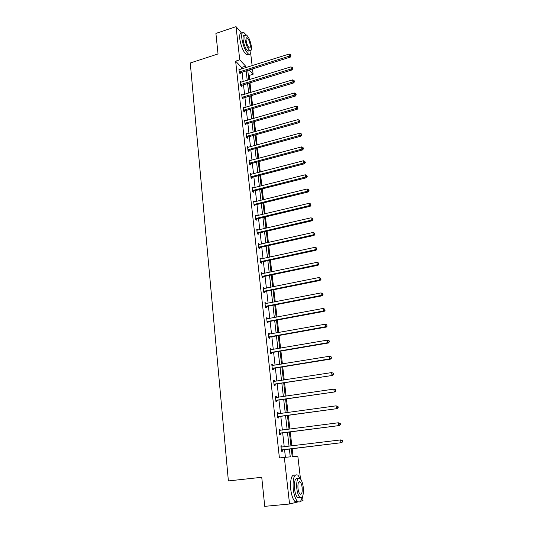 <?xml version="1.0" encoding="UTF-8"?>
<svg xmlns="http://www.w3.org/2000/svg" width="533" height="533" viewBox="0 0 533 533"><rect width="100%" height="100%" fill="white"/><g stroke="black" fill="none" stroke-linecap="round" stroke-linejoin="round"><path stroke-width="0.8" d="M250.65 53.073L252.129 65.699M252.509 68.944L253.128 74.227L249.178 69.983M249.611 79.59L249.138 75.466L253.128 74.227M293.083 456.601L292.171 448.659M291.851 445.894L290.238 431.897M289.919 429.112L288.326 415.34M288.007 412.529L286.441 398.977M286.114 396.139L284.575 382.814M284.249 379.949L282.737 366.837M282.403 363.952L280.918 351.054M280.578 348.142L279.119 335.45M278.779 332.519L277.34 320.027M277 317.075L275.581 304.783M275.235 301.811L273.842 289.719M273.496 286.721L272.123 274.821M271.777 271.803L270.424 260.097M270.078 257.059L268.745 245.533M268.399 242.482L267.086 231.135M266.733 228.071L265.447 216.904M265.088 213.813L263.822 202.82M263.462 199.722L262.216 188.902M261.856 185.784L260.63 175.13M260.271 171.992L259.058 161.512M258.698 158.361L257.506 148.041M257.139 144.876L255.967 134.716M255.6 131.538L254.448 121.531M254.081 118.339L252.942 108.485M252.575 105.281L251.456 95.587M251.083 92.369L249.984 82.815M291.284 448.766L292.197 456.681L297.827 456.168L300.485 478.907M302.551 496.503L303.03 500.634L300.492 501.273M297.407 502.046L289.552 504.011L284.329 457.394L290.265 456.854L289.366 448.999M241.722 68.97L241.549 67.425L235.633 61.155L239.75 59.843L236.032 26.65L215.912 33.419L218.03 53.946L190.268 62.994L228.384 480.926L261.743 477.295L264.741 506.35L289.552 504.011M236.032 26.65L241.629 33.146M279.032 429.312L279.965 429.192L279.019 429.185L279.612 434.515L280.558 434.502L280.425 433.309M279.965 429.192L280.098 430.378M275.394 396.645L276.314 396.505L275.368 396.405L275.947 401.602L276.894 401.689L276.767 400.53M276.314 396.505L276.434 397.565M271.843 364.739L272.749 364.592L271.803 364.392L272.37 369.469L273.316 369.655L273.189 368.523M272.749 364.592L272.856 365.511M268.372 333.578L269.272 333.418L268.319 333.125L268.872 338.089L269.825 338.362L269.698 337.256M269.272 333.418L269.358 334.204M264.981 303.13L265.867 302.957L264.921 302.577L265.461 307.428L266.407 307.794L266.287 306.708M265.867 302.957L265.94 303.617M261.67 273.376L262.542 273.189L261.596 272.729L262.123 277.466L263.069 277.92L262.949 276.86M262.542 273.189L262.602 273.729M258.432 244.287L259.291 244.094L258.352 243.554L258.865 248.185L259.811 248.711L259.691 247.678M259.291 244.094L259.338 244.514M259.638 247.172L259.678 247.512M255.26 215.845L256.113 215.638L255.174 215.026L255.673 219.556L256.62 220.156L256.506 219.143M256.446 218.597L256.486 218.97M252.169 188.029L253.008 187.816L252.062 187.123L252.562 191.554L253.501 192.233L253.388 191.24M249.164 160.806L249.964 160.593L249.024 159.833L249.511 164.164L250.45 164.91L250.343 163.944M246.526 134.083L246.992 133.95L246.053 133.13L246.526 137.367L247.465 138.18L247.359 137.234M244.007 107.806L243.141 106.993L243.608 111.144L244.54 112.023L244.44 111.091M241.089 82.215L240.296 81.409L240.749 85.473L241.682 86.413L241.582 85.5M285.415 457.294L284.549 449.585M284.236 446.827L282.67 432.883M282.357 430.098L280.811 416.373M280.498 413.568L278.979 400.07M278.659 397.238L277.167 383.953M276.84 381.102L275.374 368.03M275.048 365.152L273.602 352.293M273.276 349.395L271.85 336.743M271.524 333.818L270.124 321.366M269.791 318.421L268.412 306.169M268.079 303.204L266.72 291.145M266.387 288.16L265.048 276.294M264.714 273.289L263.395 261.61M263.055 258.585L261.763 247.092M261.423 244.047L260.151 232.734M259.804 229.676L258.552 218.537M258.205 215.459L256.973 204.499M256.626 201.407L255.407 190.614M255.06 187.503L253.861 176.883M253.515 173.751L252.336 163.298M251.982 160.153L250.823 149.86M250.47 146.708L249.331 136.568M248.971 133.397L247.845 123.423M247.492 120.238L246.386 110.411M246.026 107.213L244.933 97.539M244.574 94.328L243.501 84.8M243.141 81.582L242.082 72.202M235.633 61.155L279.412 457.967L284.329 457.394M239.657 69.616L238.891 68.817L239.344 72.841L240.276 73.807L240.176 72.908M242.535 94.941L241.709 94.134L242.169 98.239L243.101 99.145L243.001 98.232M245.493 120.811L244.594 119.992L245.06 124.182L245.993 125.028L245.893 124.096M247.638 147.368L248.471 147.201L247.532 146.408L248.012 150.692L248.951 151.472L248.844 150.519M250.643 174.344L251.476 174.124L250.537 173.405L251.023 177.782L251.969 178.495L251.856 177.516M253.708 201.86L254.554 201.647L253.608 200.994L254.108 205.478L255.054 206.118L254.941 205.118M256.839 229.989L257.692 229.79L256.753 229.21L257.259 233.787L258.205 234.353L258.092 233.334M257.692 229.79L257.739 230.156M258.032 232.801L258.072 233.161M260.037 258.752L260.91 258.558L259.964 258.059L260.484 262.742L261.43 263.235L261.317 262.183M260.91 258.558L260.963 259.038M261.257 261.696L261.297 262.029M263.315 288.166L264.195 287.993L263.249 287.567L263.782 292.364L264.728 292.77L264.608 291.698M264.195 287.993L264.261 288.586M266.667 318.268L267.559 318.101L266.613 317.761L267.16 322.672L268.106 322.991L267.979 321.892M267.559 318.101L267.639 318.821M270.098 349.068L270.997 348.915L270.051 348.669L270.611 353.685L271.557 353.919L271.43 352.799M270.997 348.915L271.097 349.768M273.609 380.595L274.522 380.455L273.576 380.302L274.149 385.439L275.095 385.579L274.968 384.433M274.522 380.455L274.635 381.441M277.2 412.882L278.133 412.749L277.18 412.695L277.766 417.959L278.712 417.999L278.586 416.819M278.133 412.749L278.253 413.881M280.884 445.948L281.824 445.828L280.878 445.881L281.477 451.271L282.423 451.204L282.29 449.999M281.824 445.828L281.957 447.027M247.778 70.416L248.864 79.823M249.231 83.048L250.33 92.595M250.703 95.813L251.816 105.507M252.182 108.712L253.315 118.559M253.681 121.751L254.834 131.751M255.2 134.929L256.366 145.089M256.733 148.247L257.919 158.567M258.278 161.719L259.484 172.199M259.844 175.33L261.07 185.984M261.43 189.102L262.669 199.915M263.029 203.02L264.295 214.006M264.648 217.091L265.927 228.257M266.28 231.322L267.586 242.662M267.939 245.713L269.265 257.239M269.611 260.271L270.957 271.977M271.304 274.995L272.669 286.887M273.016 289.885L274.408 301.971M274.748 304.949L276.161 317.228M276.5 320.186L277.94 332.665M278.273 335.597L279.732 348.289M280.065 351.194L281.551 364.092M281.884 366.977L283.389 380.082M283.716 382.947L285.248 396.266M285.575 399.104L287.134 412.649M287.454 415.46L289.039 429.225M289.359 432.01L290.971 446.008M245.786 67.691L245.613 66.145L239.75 59.843M289.053 446.241L287.454 432.263M287.134 429.471L285.561 415.72M285.242 412.908L283.696 399.384M283.369 396.545L281.85 383.234M281.524 380.375L280.025 367.277M279.698 364.392L278.226 351.507M277.893 348.602L276.44 335.923M276.107 332.992L274.682 320.52M274.348 317.568L272.943 305.296M272.603 302.324L271.224 290.245M270.877 287.254L269.525 275.361M269.178 272.35L267.839 260.65M267.493 257.619L266.18 246.106M265.827 243.061L264.535 231.728M264.181 228.657L262.909 217.504M262.556 214.419L261.303 203.439M260.95 200.341L259.711 189.528M259.358 186.417L258.139 175.777M257.785 172.645L256.586 162.165M256.226 159.021L255.047 148.707M254.687 145.549L253.528 135.395M253.162 132.224L252.022 122.224M251.656 119.039L250.53 109.198M250.164 105.994L249.058 96.306M248.691 93.088L247.598 83.548M247.232 80.323L246.159 70.929M249.138 75.466L248.251 74.527M241.549 67.425L245.613 66.145M239.657 71.695L240.59 72.668L290.272 57.131L289.452 56.098L239.244 71.935M290.738 55.439L290.632 54.626L290.738 55.439L289.452 56.098L289.186 54.046L238.991 69.716M240.59 72.668L239.723 73.241M290.272 57.131L291.065 55.858M290.632 54.626L289.186 54.046M246.086 34.892L243.914 32.593C242.122 31.9 241.416 33.772 241.809 38.223C243.161 46.071 245.44 51.395 248.651 54.186C250.15 54.852 250.91 53.626 250.916 50.508M241.909 33.266C240.097 32.573 239.39 34.445 239.777 38.896C241.123 46.737 243.408 52.047 246.639 54.832L248.438 54.253M249.477 50.302L248.018 51.175C245.706 49.169 244.067 45.338 243.095 39.695C242.808 36.484 243.315 35.131 244.614 35.638M251.389 46.491C250.423 40.868 248.778 37.05 246.466 35.025C245.173 34.518 244.674 35.871 244.967 39.082C245.94 44.732 247.579 48.563 249.877 50.582C251.19 51.095 251.696 49.729 251.389 46.491M246.126 40.415C246.752 44.052 247.805 46.524 249.291 47.823C250.137 48.157 250.457 47.277 250.263 45.192C249.637 41.567 248.585 39.102 247.092 37.796C246.259 37.47 245.933 38.343 246.126 40.415M248.924 51.221L248.918 50.888M300.079 478.501L297.947 475.189C294.196 473.524 292.624 478.168 293.223 489.127C294.009 495.11 295.435 499.181 297.507 501.34C299.593 502.939 301.112 501.6 302.071 497.309M295.135 475.15C291.591 474.237 290.125 478.98 290.738 489.381C291.518 495.35 292.95 499.421 295.029 501.58C296.068 502.486 297.028 502.512 297.9 501.653M297.614 497.649L299.886 497.429C302.631 498.582 303.757 495.217 303.264 487.322C302.691 483.038 301.658 480.12 300.172 478.581C297.474 477.388 296.355 480.739 296.808 488.634C297.374 492.938 298.4 495.87 299.886 497.429L297.614 497.649C296.115 496.096 295.089 493.165 294.522 488.868C294.083 480.979 295.215 477.628 297.927 478.821M299.626 481.619L299.759 481.952M297.98 488.395C298.347 491.166 299.006 493.058 299.966 494.058C301.725 494.811 302.451 492.639 302.138 487.548C301.771 484.79 301.105 482.905 300.146 481.912C298.4 481.146 297.68 483.311 297.98 488.395M241.063 84.321L241.995 85.267L291.984 69.956L291.171 68.95L240.643 84.56M292.457 68.291L292.351 67.458L292.457 68.291L291.171 68.95L290.891 66.885L240.396 82.315M241.995 85.267L241.116 85.84M291.984 69.956L292.784 68.69M292.351 67.458L290.891 66.885M242.488 97.079L243.421 97.992L293.716 82.928L292.897 81.949L242.069 97.319M294.196 81.276L294.083 80.436L294.196 81.276L292.897 81.949L292.624 79.857L241.815 95.047M243.421 97.992L242.522 98.578M293.716 82.928L294.522 81.669M294.083 80.436L292.624 79.857M243.927 109.978L244.86 110.857L295.469 96.033L294.649 95.087L243.501 110.211M295.955 94.401L295.842 93.555L295.955 94.401L294.649 95.087L294.369 92.975L243.248 107.919M244.86 110.857L243.941 111.457M295.469 96.033L296.275 94.781M295.842 93.555L294.369 92.975M245.38 123.01L246.313 123.856L297.234 109.285L296.421 108.372L244.953 123.243M297.727 107.673L297.614 106.82L297.727 107.673L296.421 108.372L296.135 106.234L244.694 120.924M246.313 123.856L245.373 124.469M297.234 109.285L298.054 108.039M297.614 106.82L296.135 106.234M246.846 136.181L247.785 137.001L299.026 122.683L298.207 121.804L246.419 136.421M299.526 121.098L299.406 120.231L299.526 121.098L298.207 121.804L297.92 119.639L246.159 134.076M247.785 137.001L246.819 137.621M299.026 122.683L299.846 121.444M299.406 120.231L297.92 119.639M248.331 149.5L249.271 150.286L300.832 136.228L300.019 135.382L247.905 149.733M301.338 134.662L301.225 133.79L301.338 134.662L300.019 135.382L299.726 133.197L247.772 147.381M249.271 150.286L248.278 150.919M300.832 136.228L301.665 135.002M301.225 133.79L299.726 133.197M249.837 162.965L250.77 163.711L302.664 149.926L301.851 149.113L249.404 163.191M303.177 148.381L303.057 147.501L303.177 148.381L301.851 149.113L301.551 146.901L249.138 160.799M250.77 163.711L249.75 164.357M302.664 149.926L303.497 148.707M303.057 147.501L301.551 146.901M251.349 176.57L252.289 177.289L304.51 163.778L303.697 163.005L250.916 176.803M305.029 162.259L304.909 161.366L305.029 162.259L303.697 163.005L303.404 160.766L250.65 174.384M252.289 177.289L251.243 177.949M304.51 163.778L305.356 162.572M304.909 161.366L303.404 160.766M252.889 190.334L253.828 191.014L306.382 177.782L305.569 177.043L252.449 190.561M306.908 176.29L306.788 175.384L306.908 176.29L305.569 177.043L305.269 174.784L252.176 188.116M253.828 191.014L252.749 191.687M306.382 177.782L307.235 176.583M306.788 175.384L305.269 174.784M254.441 204.246L255.38 204.892L308.274 191.947L307.461 191.247L253.994 204.472M308.807 190.481L308.687 189.568L308.807 190.481L307.461 191.247L307.155 188.962L253.721 202M255.38 204.892L254.268 205.585M308.274 191.947L309.133 190.761M308.687 189.568L307.155 188.962M256.007 218.31L256.933 218.923L310.186 206.278L309.373 205.618L255.56 218.537M310.726 204.832L310.606 203.912L310.726 204.832L309.373 205.618L309.067 203.3L255.287 216.038M255.987 218.317L256.933 218.923L255.8 219.629M310.186 206.278L311.052 205.098M310.606 203.912L309.067 203.3M257.592 232.535L258.538 233.108L312.118 220.769L311.312 220.149L257.146 232.761M312.671 219.356L312.545 218.417L312.671 219.356L311.312 220.149L310.999 217.804L256.866 230.229M258.538 233.108L257.346 233.84M312.118 220.769L312.991 219.603M312.545 218.417L310.999 217.804M259.198 246.919L260.144 247.452L314.077 235.426L313.271 234.846L258.752 247.145M314.637 234.04L314.51 233.094L314.637 234.04L313.271 234.846L312.958 232.481L258.465 244.587M260.144 247.452L258.905 248.205M314.077 235.426L314.956 234.273M314.51 233.094L312.958 232.481M260.817 261.47L261.763 261.963L316.056 250.257L315.25 249.717L260.37 261.696M316.622 248.898L316.495 247.938L316.622 248.898L315.25 249.717L314.93 247.325L260.077 259.105M261.763 261.963L260.484 262.742M316.056 250.257L316.948 249.118M316.495 247.938L314.93 247.325M262.463 276.187L263.409 276.634L318.061 265.261L317.255 264.761L262.009 276.407M318.634 263.928L318.507 262.962L318.634 263.928L317.255 264.761L316.935 262.343L261.716 273.789M263.409 276.634L262.116 277.413M318.061 265.261L318.954 264.128M318.507 262.962L316.935 262.343M264.121 291.065L265.068 291.478L320.086 280.438L319.28 279.985L263.662 291.291M320.673 279.139L320.54 278.159L320.673 279.139L319.28 279.985L318.954 277.533L263.369 288.639M265.068 291.478L263.768 292.251M320.086 280.438L320.993 279.319M320.54 278.159L318.954 277.533M265.8 306.122L266.747 306.488L322.139 295.802L321.332 295.389L265.341 306.342M322.731 294.522L322.598 293.536L322.731 294.522L321.332 295.389L321.006 292.91L265.041 303.663M266.747 306.488L265.441 307.261M322.139 295.802L323.051 294.689M322.598 293.536L321.006 292.91M267.499 321.352L268.445 321.679L324.211 311.339L323.411 310.972L267.033 321.572M324.81 310.099L324.677 309.093L324.81 310.099L323.411 310.972L323.078 308.467L266.733 318.861M268.445 321.679L267.133 322.445M324.211 311.339L325.13 310.246M324.677 309.093L323.078 308.467M269.218 336.756L270.164 337.043L326.309 327.069L325.516 326.749L268.752 336.976M326.922 325.856L326.789 324.844L326.922 325.856L325.516 326.749L325.177 324.211L268.445 334.231M270.164 337.043L268.845 337.802M326.309 327.069L327.242 325.983M326.789 324.844L325.177 324.211M270.957 352.346L271.903 352.586L328.435 342.986L327.642 342.712L270.484 352.56M329.054 341.806L327.642 342.712L327.295 340.141L329.234 340.887L329.054 341.806L329.374 341.913L329.234 340.887M270.178 349.788L327.295 340.141L328.921 340.774M271.903 352.586L270.571 353.346M328.435 342.986L329.374 341.913M272.716 368.116L273.662 368.31L330.587 359.095L329.794 358.869L272.243 368.33M331.213 357.949L329.794 358.869L329.447 356.264L331.393 356.997L331.213 357.949L331.393 356.997M271.93 365.525L329.447 356.264L331.08 356.903M273.662 368.31L272.323 369.063M271.923 365.471L272.363 365.591M330.587 359.095L331.533 358.036M274.495 384.08L332.765 375.399L274.022 384.293M333.405 374.286L331.972 375.225L331.619 372.587L333.578 373.307L333.405 374.286L333.578 373.307M273.702 381.448L331.619 372.587L333.258 373.233M275.441 384.22L274.095 384.973M273.689 381.342L274.275 381.501M332.765 375.399L333.718 374.359M276.294 400.23L334.971 391.902L275.814 400.436M335.617 390.829L334.178 391.782L333.825 389.117L335.79 389.81L335.617 390.829L335.79 389.81M275.494 397.565L333.825 389.117L335.47 389.763M277.24 400.323L275.887 401.069M275.481 397.398L276.207 397.598M334.971 391.902L335.93 390.876M278.119 416.573L337.196 408.611L277.633 416.779M337.855 407.572L336.41 408.545L336.05 405.84L338.022 406.519L337.855 407.572L338.022 406.519M277.313 413.875L336.05 405.84L337.709 406.492M279.065 416.619L277.7 417.359M277.287 413.641L278.159 413.894M337.196 408.611L338.169 407.598M279.965 433.116L339.454 425.527L279.479 433.322M340.121 424.521L338.668 425.507L338.308 422.776L340.287 423.442L340.121 424.521L340.287 423.442M279.152 430.378L338.308 422.776L339.981 423.429M280.911 433.109L279.539 433.849M279.119 430.084L280.138 430.391M339.454 425.527L340.434 424.528M281.83 449.859L341.746 442.65L281.344 450.065M342.419 441.69L340.96 442.69L340.594 439.925L342.586 440.564L342.419 441.69L342.586 440.564M281.011 447.08L340.594 439.925L342.273 440.578M282.776 449.799L281.397 450.538M280.971 446.727L282.144 447.087M341.746 442.65L342.732 441.67M239.357 71.855L240.29 72.821M240.763 84.474L241.696 85.413M242.182 97.233L243.115 98.145M243.621 110.131L244.554 111.011M245.073 123.163L246.006 124.009M246.539 136.335L247.479 137.148M248.025 149.646L248.958 150.433M249.524 163.111L250.463 163.858M251.036 176.716L251.976 177.436M252.569 190.474L253.508 191.16M254.121 204.386L255.06 205.032M255.687 218.457L256.626 219.063M257.272 232.681L258.212 233.247M258.871 247.065L259.818 247.592M260.49 261.61L261.436 262.103M262.129 276.321L263.075 276.774M263.788 291.205L264.734 291.618M265.467 306.262L266.413 306.628M267.166 321.486L268.112 321.812M268.879 336.889L269.825 337.176M270.617 352.48L271.564 352.713M272.37 368.25L273.322 368.436M274.149 384.206L275.095 384.346M275.947 400.356L276.9 400.45M277.46 413.914L277.86 413.934M277.773 416.699L278.719 416.739M279.299 430.424L279.898 430.424M279.612 433.242L280.558 433.229M281.158 447.127L282.11 447.074M281.477 449.979L282.423 449.919M246.279 38.07L247.092 37.796M248.018 51.175L249.877 50.582M248.651 54.186L246.639 54.832M298.7 482.065L300.146 481.912M297.507 501.34L295.029 501.58M257.526 232.555L258.465 233.128M259.078 246.959L260.024 247.492M260.65 261.523L261.596 262.016M262.243 276.261L263.189 276.714M263.855 291.165L264.801 291.578M265.494 306.242L266.44 306.608"/></g></svg>
